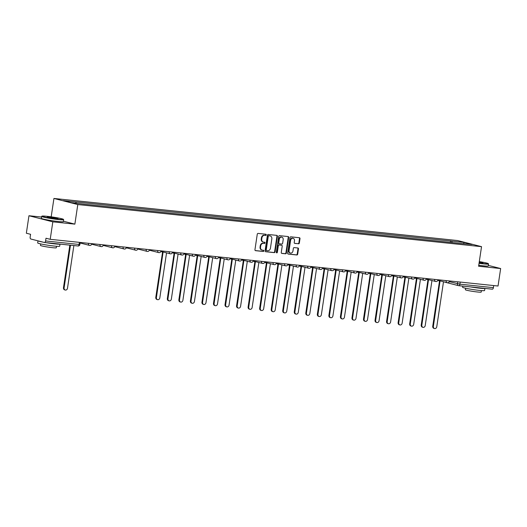 <?xml version="1.0" encoding="UTF-8"?>
<svg xmlns="http://www.w3.org/2000/svg" width="527" height="527" viewBox="0 0 527 527"><rect width="100%" height="100%" fill="white"/><g stroke="black" fill="none" stroke-linecap="round" stroke-linejoin="round"><path stroke-width="0.79" d="M266.254 234.884A0.613 0.507 104.3 0 0 265.839 234.232L258.125 233.421A0.876 0.725 104.3 0 0 257.268 234.212L254.949 249.726A0.876 0.725 104.3 0 0 255.549 250.668L263.263 251.471A0.613 0.507 104.3 0 0 263.441 250.266L262.446 250.16A2.793 2.325 104.3 0 1 262.163 250.108A2.793 2.325 104.3 0 1 260.529 247.156L260.727 245.865A2.793 2.325 104.3 0 1 263.46 243.349L264.462 243.454A0.613 0.507 104.3 0 0 264.64 242.249L263.638 242.143A2.793 2.325 104.3 0 1 263.362 242.091A2.793 2.325 104.3 0 1 261.728 239.139L261.926 237.848A2.793 2.325 104.3 0 1 264.659 235.332L265.661 235.437A0.613 0.507 104.3 0 0 266.254 234.884M263.362 242.091L262.881 241.972A2.793 2.325 104.3 0 1 261.254 239.021L261.445 237.723A2.793 2.325 104.3 0 1 264.185 235.207L265.18 235.312A0.613 0.507 104.3 0 0 265.588 234.205M255.266 250.562L262.782 251.346A0.613 0.507 104.3 0 0 263.19 250.239M262.163 250.108L261.688 249.989A2.793 2.325 104.3 0 1 260.055 247.038L260.246 245.74A2.793 2.325 104.3 0 1 262.986 243.224L263.981 243.329A0.613 0.507 104.3 0 0 264.389 242.222M298.493 243.803A0.876 0.725 104.3 0 0 299.349 243.019L300.001 238.665A0.876 0.725 104.3 0 0 299.402 237.73L290.832 236.834A0.876 0.725 104.3 0 0 289.982 237.624L287.656 253.138A0.876 0.725 104.3 0 0 288.256 254.08L296.826 254.969A0.876 0.725 104.3 0 0 297.683 254.185L298.466 248.928A0.876 0.725 104.3 0 0 297.867 247.986L294.204 247.604A0.876 0.725 104.3 0 0 293.348 248.388L292.959 250.997A2.339 1.943 104.3 0 1 290.436 253.059A2.339 1.943 104.3 0 1 289.073 250.595L290.601 240.378A2.339 1.943 104.3 0 1 293.117 238.316A2.339 1.943 104.3 0 1 294.481 240.786L294.231 242.486A0.876 0.725 104.3 0 0 294.824 243.421L298.018 243.685A0.876 0.725 104.3 0 0 298.868 242.901L299.52 238.547A0.876 0.725 104.3 0 0 299.204 237.71M41.547 217.052L28.959 215.741L52.819 221.841L74.867 224.14L77.792 204.555L481.533 246.656L478.608 266.24L500.65 268.539L498.041 286.016L50.21 239.317L45.987 238.237L45.579 240.958L79.09 244.456L79.893 244.475L80.196 242.446M52.819 221.841L50.21 239.317M277.419 236.313A0.876 0.725 104.3 0 0 276.82 235.371L268.25 234.482A0.876 0.725 104.3 0 0 267.4 235.266L265.081 250.786A0.876 0.725 104.3 0 0 265.674 251.722L274.244 252.617A0.876 0.725 104.3 0 0 275.101 251.827L277.419 236.313L276.938 236.188A0.876 0.725 104.3 0 0 276.622 235.352M279.541 235.661L288.111 236.551A0.876 0.725 104.3 0 1 288.71 237.493L286.392 253.006A0.876 0.725 104.3 0 1 285.535 253.79L281.866 253.408A0.876 0.725 104.3 0 1 281.273 252.473L282.208 246.181A0.876 0.725 104.3 0 0 281.616 245.239L279.178 244.989A0.876 0.725 104.3 0 0 278.328 245.773L277.347 252.328A0.613 0.507 104.3 0 1 276.332 252.222L278.691 236.445A0.876 0.725 104.3 0 1 279.541 235.661M28.959 215.741L26.35 233.217L30.573 234.298L30.164 237.018A1.779 0.975 -84 0 0 30.856 239.021L44.36 242.473A1.779 0.975 -84 0 0 44.439 242.486A1.779 0.975 -84 0 0 45.579 240.958M51.185 216.834L53.932 198.455L457.673 240.556L481.533 246.656M500.65 268.539L488.338 265.397M493.72 285.568L493.41 287.663A1.779 0.975 96 0 1 492.271 289.185A1.779 0.975 96 0 1 492.192 289.171L458.839 285.693M452.186 242.572L451.692 241.135L464.116 242.427L472.133 244.482L460.829 243.467L84.9 204.265L71.349 202.684L63.332 200.635L75.763 201.933L76.198 203.191M451.692 241.135L75.763 201.933M77.792 204.555L53.932 198.455M74.867 224.14L63.424 221.215M450.341 242.374L450.565 240.846M463.622 243.593L464.116 242.427M265.397 251.623L273.763 252.492A0.876 0.725 104.3 0 0 274.62 251.708L276.938 236.188M268.869 235.773A0.613 0.507 104.3 0 0 268.269 236.32L266.234 249.943A0.613 0.507 104.3 0 0 266.655 250.595L267.709 250.707A2.793 2.325 104.3 0 0 270.443 248.191L271.833 238.883A2.793 2.325 104.3 0 0 270.206 235.931A2.793 2.325 104.3 0 0 269.923 235.879L268.395 235.648A0.613 0.507 104.3 0 0 267.795 236.201L268.269 236.32M266.537 250.569L266.175 250.477A0.613 0.507 104.3 0 1 265.76 249.818L267.795 236.201M270.206 235.931L269.725 235.806A2.793 2.325 104.3 0 0 269.449 235.76L269.923 235.879M268.395 235.648L269.449 235.76M281.589 253.309L285.054 253.671A0.876 0.725 104.3 0 0 285.911 252.888L288.229 237.367A0.876 0.725 104.3 0 0 287.913 236.531M281.306 245.167A0.876 0.725 104.3 0 0 281.135 245.121L278.704 244.864A0.876 0.725 104.3 0 0 277.848 245.654L276.873 252.202L277.347 252.328M276.464 252.729A0.613 0.507 104.3 0 0 276.873 252.202M283.183 239.647A2.339 1.943 104.3 0 0 281.82 237.183A2.339 1.943 104.3 0 0 279.303 239.245L278.763 242.842A0.876 0.725 104.3 0 0 279.363 243.784L281.793 244.034A0.876 0.725 104.3 0 0 282.65 243.25L283.183 239.647M281.82 237.183L281.346 237.058A2.339 1.943 104.3 0 0 278.823 239.12L279.303 239.245M279.191 243.737L278.882 243.658A0.876 0.725 104.3 0 1 278.289 242.723L278.823 239.12M294.547 243.322L298.018 243.685M293.117 238.316L292.643 238.197A2.339 1.943 104.3 0 0 290.12 240.259L290.601 240.378M290.436 253.059L289.955 252.94A2.339 1.943 104.3 0 1 288.592 250.47L290.12 240.259M287.979 253.974L296.345 254.851A0.876 0.725 104.3 0 0 297.202 254.06L297.986 248.803A0.876 0.725 104.3 0 0 297.669 247.967M70.473 245.2L64.096 287.874A2.049 1.706 104.3 0 0 65.295 290.034A2.049 1.706 104.3 0 0 67.502 288.229L73.879 245.556M65.295 290.034L64.669 289.876A2.049 1.706 -75.7 0 1 63.477 287.716L69.841 245.134M58.51 219.278A10.856 0.731 8.5 0 0 63.405 219.344A10.856 0.731 8.5 0 0 46.863 216.301A10.856 0.731 8.5 0 0 41.976 216.142A10.856 0.731 8.5 0 0 47.186 217.605A10.856 0.731 8.5 0 0 58.51 219.278M63.405 219.344L63.629 219.647A11.126 0.751 -171.5 0 1 63.648 219.7A11.126 0.751 -171.5 0 1 58.609 219.581A11.126 0.751 -171.5 0 1 47.331 217.928A11.126 0.751 -171.5 0 1 41.646 216.413A11.126 0.751 -171.5 0 1 41.673 216.366L41.976 216.142M55.599 218.534A5.428 0.369 -171.5 0 1 47.325 217.012A5.428 0.369 -171.5 0 1 49.775 217.045A5.428 0.369 -171.5 0 1 55.434 217.882A5.428 0.369 -171.5 0 1 58.036 218.613A5.428 0.369 -171.5 0 1 55.599 218.534M57.509 218.672A5.165 0.349 8.5 0 0 49.881 217.348A5.165 0.349 8.5 0 0 47.812 217.223M59.999 244.106L59.683 246.221A11.126 0.751 -171.5 0 1 54.65 246.102A11.126 0.751 -171.5 0 1 43.366 244.449A11.126 0.751 -171.5 0 1 37.681 242.934L37.99 240.846M59.926 244.1A11.126 0.751 -171.5 0 1 54.973 243.909A11.126 0.751 -171.5 0 1 45.783 242.624M56.527 246.274L56.303 247.782A8.01 0.54 -171.5 0 1 52.674 247.697A8.01 0.54 -171.5 0 1 44.551 246.504A8.01 0.54 -171.5 0 1 40.46 245.411L40.684 243.909M63.648 219.7L63.359 221.63A11.126 0.751 -171.5 0 1 58.319 221.511A11.126 0.751 -171.5 0 1 47.041 219.858A11.126 0.751 -171.5 0 1 41.356 218.343L41.646 216.413M42.977 242.117A11.126 0.751 -171.5 0 1 38.142 240.879M479.083 263.059A10.856 0.731 8.5 0 0 483.404 263.586A10.856 0.731 8.5 0 0 488.305 263.652A10.856 0.731 8.5 0 0 479.293 261.623M488.305 263.652L488.529 263.955A11.126 0.751 -171.5 0 1 488.549 264.007A11.126 0.751 -171.5 0 1 483.509 263.889A11.126 0.751 -171.5 0 1 479.043 263.335M479.241 261.998A5.428 0.369 -171.5 0 1 482.936 262.927A5.428 0.369 -171.5 0 1 480.492 262.848A5.428 0.369 -171.5 0 1 479.135 262.683M484.899 288.421L484.583 290.529A11.126 0.751 -171.5 0 1 479.544 290.41A11.126 0.751 -171.5 0 1 468.266 288.763A11.126 0.751 -171.5 0 1 462.574 287.241L462.746 286.108M484.82 288.414A11.126 0.751 -171.5 0 1 479.873 288.216A11.126 0.751 -171.5 0 1 470.683 286.938M481.428 290.588L481.197 292.09A8.01 0.54 -171.5 0 1 477.574 292.004A8.01 0.54 -171.5 0 1 469.452 290.818A8.01 0.54 -171.5 0 1 465.354 289.725L465.578 288.216M488.549 264.007L488.259 265.937A11.126 0.751 -171.5 0 1 483.219 265.819A11.126 0.751 -171.5 0 1 478.753 265.272M482.409 262.98A5.165 0.349 8.5 0 0 479.201 262.275M162.158 251.735A1.779 1.482 104.3 0 0 163.067 252.262L156.414 297.505A2.049 1.706 104.3 0 0 157.613 299.665A2.049 1.706 104.3 0 0 159.819 297.86L166.545 252.855M157.613 299.665L156.987 299.507A2.049 1.706 -75.7 0 1 155.794 297.347L162.553 252.143M162.441 252.104A1.779 1.482 -75.7 0 1 161.539 251.57M173.699 252.934A1.779 1.482 104.3 0 0 174.602 253.467L167.955 298.704A2.049 1.706 104.3 0 0 169.147 300.864A2.049 1.706 104.3 0 0 171.361 299.059L178.086 254.054M169.147 300.864L168.528 300.706A2.049 1.706 -75.7 0 1 167.336 298.545L174.088 253.349M173.982 253.309A1.779 1.482 -75.7 0 1 173.08 252.776M185.24 254.139A1.779 1.482 104.3 0 0 186.143 254.666L179.496 299.909A2.049 1.706 104.3 0 0 180.689 302.07A2.049 1.706 104.3 0 0 182.895 300.265L189.621 255.259M180.689 302.07L180.069 301.912A2.049 1.706 -75.7 0 1 178.877 299.751L185.629 254.554M185.524 254.508A1.779 1.482 -75.7 0 1 184.621 253.981M196.775 255.345A1.779 1.482 104.3 0 0 197.684 255.872L191.037 301.115A2.049 1.706 104.3 0 0 192.23 303.275A2.049 1.706 104.3 0 0 194.437 301.47L201.162 256.465M192.23 303.275L191.611 303.117A2.049 1.706 -75.7 0 1 190.412 300.957L197.17 255.753M197.065 255.714A1.779 1.482 -75.7 0 1 196.156 255.18M208.317 256.544A1.779 1.482 104.3 0 0 209.226 257.077L202.572 302.314A2.049 1.706 104.3 0 0 203.771 304.474A2.049 1.706 104.3 0 0 205.978 302.669L212.704 257.663M203.771 304.474L203.152 304.316A2.049 1.706 -75.7 0 1 201.953 302.155L208.712 256.959M208.6 256.919A1.779 1.482 -75.7 0 1 207.697 256.385M219.858 257.749A1.779 1.482 104.3 0 0 220.76 258.276L214.114 303.519A2.049 1.706 104.3 0 0 215.306 305.68A2.049 1.706 104.3 0 0 217.519 303.875L224.245 258.869M215.306 305.68L214.687 305.522A2.049 1.706 -75.7 0 1 213.494 303.361L220.246 258.164M220.141 258.118A1.779 1.482 -75.7 0 1 219.239 257.591M231.399 258.955A1.779 1.482 104.3 0 0 232.302 259.482L225.655 304.725A2.049 1.706 104.3 0 0 226.847 306.885A2.049 1.706 104.3 0 0 229.054 305.08L235.78 260.075M226.847 306.885L226.228 306.727A2.049 1.706 -75.7 0 1 225.036 304.566L231.788 259.363M231.682 259.324A1.779 1.482 -75.7 0 1 230.78 258.797M242.94 260.154A1.779 1.482 104.3 0 0 243.843 260.687L237.196 305.923A2.049 1.706 104.3 0 0 238.388 308.084A2.049 1.706 104.3 0 0 240.595 306.279L247.321 261.273M238.388 308.084L237.769 307.926A2.049 1.706 -75.7 0 1 236.57 305.765L243.329 260.569M243.224 260.529A1.779 1.482 -75.7 0 1 242.315 259.995M254.475 261.359A1.779 1.482 104.3 0 0 255.384 261.886L248.731 307.129A2.049 1.706 104.3 0 0 249.93 309.29A2.049 1.706 104.3 0 0 252.137 307.485L258.862 262.479M249.93 309.29L249.311 309.132A2.049 1.706 -75.7 0 1 248.112 306.971L254.87 261.774M254.758 261.728A1.779 1.482 -75.7 0 1 253.856 261.201M266.016 262.565A1.779 1.482 104.3 0 0 266.919 263.092L260.272 308.335A2.049 1.706 104.3 0 0 261.464 310.495A2.049 1.706 104.3 0 0 263.678 308.69L270.404 263.684M261.464 310.495L260.845 310.337A2.049 1.706 -75.7 0 1 259.653 308.176L266.405 262.973M266.3 262.933A1.779 1.482 -75.7 0 1 265.397 262.406M277.558 263.763A1.779 1.482 104.3 0 0 278.46 264.297L271.813 309.533A2.049 1.706 104.3 0 0 273.006 311.694A2.049 1.706 104.3 0 0 275.213 309.889L281.938 264.883M273.006 311.694L272.387 311.536A2.049 1.706 -75.7 0 1 271.194 309.375L277.946 264.179M277.841 264.139A1.779 1.482 -75.7 0 1 276.938 263.605M289.099 264.969A1.779 1.482 104.3 0 0 290.002 265.503L283.355 310.739A2.049 1.706 104.3 0 0 284.547 312.9A2.049 1.706 104.3 0 0 286.754 311.095L293.48 266.089M284.547 312.9L283.928 312.742A2.049 1.706 -75.7 0 1 282.729 310.581L289.488 265.384M289.382 265.338A1.779 1.482 -75.7 0 1 288.473 264.811M300.634 266.175A1.779 1.482 104.3 0 0 301.543 266.702L294.889 311.944A2.049 1.706 104.3 0 0 296.088 314.105A2.049 1.706 104.3 0 0 298.295 312.3L305.021 267.294M296.088 314.105L295.469 313.947A2.049 1.706 -75.7 0 1 294.27 311.786L301.029 266.583M300.924 266.543A1.779 1.482 -75.7 0 1 300.015 266.016M312.175 267.373A1.779 1.482 104.3 0 0 313.078 267.907L306.431 313.143A2.049 1.706 104.3 0 0 307.623 315.304A2.049 1.706 104.3 0 0 309.836 313.499L316.562 268.5M307.623 315.304L307.004 315.146A2.049 1.706 -75.7 0 1 305.812 312.985L312.564 267.788M312.458 267.749A1.779 1.482 -75.7 0 1 311.556 267.215M323.716 268.579A1.779 1.482 104.3 0 0 324.619 269.113L317.972 314.349A2.049 1.706 104.3 0 0 319.164 316.51A2.049 1.706 104.3 0 0 321.371 314.705L328.104 269.699M319.164 316.51L318.545 316.352A2.049 1.706 -75.7 0 1 317.353 314.191L324.105 268.994M324 268.948A1.779 1.482 -75.7 0 1 323.097 268.421M335.258 269.784A1.779 1.482 104.3 0 0 336.16 270.311L329.513 315.554A2.049 1.706 104.3 0 0 330.706 317.715A2.049 1.706 104.3 0 0 332.912 315.91L339.638 270.904M330.706 317.715L330.086 317.557A2.049 1.706 -75.7 0 1 328.894 315.396L335.646 270.193M335.541 270.153A1.779 1.482 -75.7 0 1 334.632 269.626M346.792 270.983A1.779 1.482 104.3 0 0 347.701 271.517L341.048 316.76A2.049 1.706 104.3 0 0 342.247 318.921A2.049 1.706 104.3 0 0 344.454 317.109L351.18 272.11M342.247 318.921L341.628 318.756A2.049 1.706 -75.7 0 1 340.429 316.595L347.188 271.398M347.082 271.359A1.779 1.482 -75.7 0 1 346.173 270.825M358.334 272.189A1.779 1.482 104.3 0 0 359.236 272.722L352.589 317.959A2.049 1.706 104.3 0 0 353.788 320.12A2.049 1.706 104.3 0 0 355.995 318.315L362.721 273.309M353.788 320.12L353.162 319.961A2.049 1.706 -75.7 0 1 351.97 317.801L358.722 272.604M358.617 272.564A1.779 1.482 -75.7 0 1 357.714 272.031M369.875 273.394A1.779 1.482 104.3 0 0 370.777 273.921L364.131 319.164A2.049 1.706 104.3 0 0 365.323 321.325A2.049 1.706 104.3 0 0 367.536 319.52L374.262 274.514M365.323 321.325L364.704 321.167A2.049 1.706 -75.7 0 1 363.511 319.006L370.264 273.803M370.158 273.763A1.779 1.482 -75.7 0 1 369.256 273.236M381.416 274.593A1.779 1.482 104.3 0 0 382.319 275.127L375.672 320.37A2.049 1.706 104.3 0 0 376.864 322.531A2.049 1.706 104.3 0 0 379.071 320.719L385.797 275.72M376.864 322.531L376.245 322.372A2.049 1.706 -75.7 0 1 375.053 320.212L381.805 275.008M381.7 274.969A1.779 1.482 -75.7 0 1 380.79 274.435M392.951 275.799A1.779 1.482 104.3 0 0 393.86 276.332L387.207 321.569A2.049 1.706 104.3 0 0 388.406 323.73A2.049 1.706 104.3 0 0 390.612 321.925L397.338 276.919M388.406 323.73L387.786 323.571A2.049 1.706 -75.7 0 1 386.587 321.411L393.346 276.214M393.241 276.174A1.779 1.482 -75.7 0 1 392.332 275.641M404.492 277.004A1.779 1.482 104.3 0 0 405.395 277.531L398.748 322.774A2.049 1.706 104.3 0 0 399.947 324.935A2.049 1.706 104.3 0 0 402.154 323.13L408.88 278.124M399.947 324.935L399.321 324.777A2.049 1.706 -75.7 0 1 398.129 322.616L404.888 277.413M404.776 277.373A1.779 1.482 -75.7 0 1 403.873 276.846M416.034 278.203A1.779 1.482 104.3 0 0 416.936 278.737L410.289 323.98A2.049 1.706 104.3 0 0 411.482 326.141A2.049 1.706 104.3 0 0 413.695 324.329L420.421 279.33M411.482 326.141L410.862 325.982A2.049 1.706 -75.7 0 1 409.67 323.822L416.422 278.618M416.317 278.579A1.779 1.482 -75.7 0 1 415.414 278.045M427.575 279.409A1.779 1.482 104.3 0 0 428.477 279.942L421.831 325.179A2.049 1.706 104.3 0 0 423.023 327.339A2.049 1.706 104.3 0 0 425.23 325.534L431.956 280.529M423.023 327.339L422.404 327.181A2.049 1.706 -75.7 0 1 421.211 325.021L427.964 279.824M427.858 279.784A1.779 1.482 -75.7 0 1 426.949 279.251M439.11 280.614A1.779 1.482 104.3 0 0 440.019 281.141L433.365 326.384A2.049 1.706 104.3 0 0 434.564 328.545A2.049 1.706 104.3 0 0 436.771 326.74L443.497 281.734M434.564 328.545L433.945 328.387A2.049 1.706 -75.7 0 1 432.746 326.226L439.505 281.023M439.399 280.983A1.779 1.482 -75.7 0 1 438.49 280.456M449.294 281.681L459.9 284.165L493.41 287.663M457.759 281.82L457.462 283.77A1.779 1.482 -75.7 0 0 458.503 285.647A1.779 1.779 0 0 0 458.76 285.693A1.779 0.975 -84 0 0 459.9 284.165L460.209 282.07M79.399 242.361L79.09 244.456A1.779 0.975 -84 0 1 77.95 245.984A1.779 0.975 -84 0 1 77.871 245.964L44.518 242.486M444.88 280.476L449.465 280.95M446.217 280.614L446.185 280.805A1.779 1.482 -75.7 0 0 447.225 282.689A1.779 1.779 0 0 0 449.426 281.227M433.346 279.27L437.93 279.751M434.676 279.409L434.65 279.606A1.779 1.482 -75.7 0 0 435.684 281.484A1.779 1.779 0 0 0 437.891 280.021M421.804 278.065L426.389 278.546M423.135 278.21L423.109 278.401A1.779 1.482 -75.7 0 0 424.149 280.278A1.779 1.779 0 0 0 426.35 278.816M410.263 276.866L414.848 277.34M411.6 277.004L411.567 277.195A1.779 1.482 -75.7 0 0 412.608 279.079A1.779 1.779 0 0 0 414.808 277.617M398.722 275.661L403.307 276.141M400.059 275.799L400.026 275.996A1.779 1.482 -75.7 0 0 401.067 277.874A1.779 1.779 0 0 0 403.267 276.411M387.187 274.455L391.772 274.936M388.518 274.6L388.491 274.791A1.779 1.482 -75.7 0 0 389.525 276.668A1.779 1.779 0 0 0 391.732 275.206M375.646 273.256L380.231 273.73M376.976 273.394L376.95 273.585A1.779 1.482 -75.7 0 0 377.991 275.469A1.779 1.779 0 0 0 380.191 274.007M364.104 272.051L368.689 272.531M365.442 272.189L365.409 272.387A1.779 1.482 -75.7 0 0 366.449 274.264A1.779 1.779 0 0 0 368.65 272.802M352.563 270.845L357.148 271.326M353.9 270.99L353.867 271.181A1.779 1.482 -75.7 0 0 354.908 273.058A1.779 1.779 0 0 0 357.108 271.596M341.028 269.646L345.613 270.12M342.359 269.784L342.333 269.976A1.779 1.482 -75.7 0 0 343.367 271.86A1.779 1.779 0 0 0 345.567 270.397M329.487 268.441L334.072 268.922M330.818 268.579L330.791 268.777A1.779 1.482 -75.7 0 0 331.832 270.654A1.779 1.779 0 0 0 334.032 269.192M317.946 267.235L322.531 267.716M319.283 267.373L319.25 267.571A1.779 1.482 -75.7 0 0 320.291 269.449A1.779 1.779 0 0 0 322.491 267.986M306.404 266.036L310.989 266.51M307.742 266.175L307.709 266.366A1.779 1.482 -75.7 0 0 308.75 268.25A1.779 1.779 0 0 0 310.95 266.787M294.863 264.831L299.455 265.312M296.2 264.969L296.174 265.167A1.779 1.482 -75.7 0 0 297.208 267.044A1.779 1.779 0 0 0 299.408 265.582M283.328 263.625L287.913 264.106M284.659 263.763L284.633 263.961A1.779 1.482 -75.7 0 0 285.674 265.839A1.779 1.779 0 0 0 287.874 264.376M271.787 262.426L276.372 262.901M273.124 262.565L273.091 262.756A1.779 1.482 -75.7 0 0 274.132 264.633A1.779 1.779 0 0 0 276.332 263.177M260.246 261.221L264.831 261.702M261.583 261.359L261.55 261.557A1.779 1.482 -75.7 0 0 262.591 263.434A1.779 1.779 0 0 0 264.791 261.972M248.704 260.015L253.296 260.496M250.042 260.154L250.015 260.351A1.779 1.482 -75.7 0 0 251.05 262.229A1.779 1.779 0 0 0 253.25 260.766M237.17 258.816L241.755 259.291M238.5 258.955L238.474 259.146A1.779 1.482 -75.7 0 0 239.515 261.023A1.779 1.779 0 0 0 241.715 259.567M225.628 257.611L230.213 258.092M226.966 257.749L226.933 257.947A1.779 1.482 -75.7 0 0 227.974 259.824A1.779 1.779 0 0 0 230.174 258.362M214.087 256.405L218.672 256.886M215.424 256.544L215.391 256.741A1.779 1.482 -75.7 0 0 216.432 258.619A1.779 1.779 0 0 0 218.633 257.156M202.546 255.206L207.137 255.681M203.883 255.345L203.857 255.536A1.779 1.482 -75.7 0 0 204.891 257.413A1.779 1.779 0 0 0 207.091 255.957M191.011 254.001L195.596 254.475M192.342 254.139L192.315 254.337A1.779 1.482 -75.7 0 0 193.35 256.214A1.779 1.779 0 0 0 195.557 254.752M179.47 252.795L184.055 253.276M180.801 252.934L180.774 253.131A1.779 1.482 -75.7 0 0 181.815 255.009A1.779 1.779 0 0 0 184.015 253.546M167.929 251.596L172.513 252.071M169.266 251.735L169.233 251.926A1.779 1.482 -75.7 0 0 170.274 253.803A1.779 1.779 0 0 0 172.474 252.347M156.387 250.391L160.979 250.865M157.725 250.529L157.698 250.72A1.779 1.482 -75.7 0 0 158.732 252.604A1.779 1.779 0 0 0 160.933 251.142M144.853 249.185L149.437 249.666M146.183 249.324L146.157 249.521A1.779 1.482 -75.7 0 0 147.191 251.399A1.779 1.779 0 0 0 149.398 249.936M133.311 247.98L137.896 248.461M134.642 248.125L134.616 248.316A1.779 1.482 -75.7 0 0 135.656 250.193A1.779 1.779 0 0 0 137.857 248.731M121.77 246.781L126.355 247.255M123.107 246.919L123.074 247.11A1.779 1.482 -75.7 0 0 124.115 248.994A1.779 1.779 0 0 0 126.315 247.532M110.229 245.575L114.82 246.056M111.566 245.714L111.54 245.911A1.779 1.482 -75.7 0 0 112.574 247.789A1.779 1.779 0 0 0 114.774 246.326M98.694 244.37L103.279 244.851M100.025 244.515L99.998 244.706A1.779 1.482 -75.7 0 0 101.032 246.583A1.779 1.779 0 0 0 103.239 245.121M87.153 243.171L91.738 243.645M88.483 243.309L88.457 243.5A1.779 1.482 -75.7 0 0 89.498 245.384A1.779 1.779 0 0 0 91.698 243.922M89.676 245.411A1.779 1.482 -75.7 0 1 89.498 245.384L80.117 242.987M101.217 246.616A1.779 1.482 -75.7 0 1 101.032 246.583L91.639 244.185M112.752 247.822A1.779 1.482 -75.7 0 1 112.574 247.789L103.18 245.384M124.293 249.021A1.779 1.482 -75.7 0 1 124.115 248.994L114.715 246.59M135.834 250.226A1.779 1.482 -75.7 0 1 135.656 250.193L126.256 247.795M147.376 251.432A1.779 1.482 -75.7 0 1 147.191 251.399L137.797 248.994M158.91 252.637A1.779 1.482 -75.7 0 1 158.732 252.604L149.339 250.2M170.452 253.836A1.779 1.482 -75.7 0 1 170.274 253.803L160.873 251.405M181.993 255.042A1.779 1.482 -75.7 0 1 181.815 255.009L172.415 252.604M193.534 256.247A1.779 1.482 -75.7 0 1 193.35 256.214L183.956 253.81M205.069 257.446A1.779 1.482 -75.7 0 1 204.891 257.413L195.497 255.015M216.61 258.652A1.779 1.482 -75.7 0 1 216.432 258.619L207.032 256.214M228.151 259.857A1.779 1.482 -75.7 0 1 227.974 259.824L218.573 257.42M239.693 261.056A1.779 1.482 -75.7 0 1 239.515 261.023L230.115 258.625M251.227 262.262A1.779 1.482 -75.7 0 1 251.05 262.229L241.656 259.824M262.769 263.467A1.779 1.482 -75.7 0 1 262.591 263.434L253.191 261.03M274.31 264.666A1.779 1.482 -75.7 0 1 274.132 264.633L264.732 262.235M285.851 265.871A1.779 1.482 -75.7 0 1 285.674 265.839L276.273 263.434M297.386 267.077A1.779 1.482 -75.7 0 1 297.208 267.044L287.814 264.64M308.927 268.276A1.779 1.482 -75.7 0 1 308.75 268.25L299.349 265.845M320.469 269.481A1.779 1.482 -75.7 0 1 320.291 269.449L310.89 267.051M332.01 270.687A1.779 1.482 -75.7 0 1 331.832 270.654L322.432 268.25M343.545 271.886A1.779 1.482 -75.7 0 1 343.367 271.86L333.973 269.455M355.086 273.091A1.779 1.482 -75.7 0 1 354.908 273.058L345.508 270.661M366.627 274.297A1.779 1.482 -75.7 0 1 366.449 274.264L357.049 271.86M378.169 275.496A1.779 1.482 -75.7 0 1 377.991 275.469L368.59 273.065M389.703 276.701A1.779 1.482 -75.7 0 1 389.525 276.668L380.132 274.271M401.245 277.907A1.779 1.482 -75.7 0 1 401.067 277.874L391.666 275.469M412.786 279.106A1.779 1.482 -75.7 0 1 412.608 279.079L403.208 276.675M424.327 280.311A1.779 1.482 -75.7 0 1 424.149 280.278L414.749 277.881M435.862 281.517A1.779 1.482 -75.7 0 1 435.684 281.484L426.29 279.079M447.403 282.722A1.779 1.482 -75.7 0 1 447.225 282.689L437.825 280.285M445.177 282.228A1.779 1.482 -75.7 0 1 444.999 282.195L458.503 285.647A1.779 1.482 -75.7 0 0 458.681 285.68A1.779 0.975 -84 0 0 458.76 285.693L492.271 289.185M444.524 281.998A1.779 1.779 0 0 0 444.999 282.195A1.779 1.482 -75.7 0 1 444.604 282.017M264.185 235.207L264.659 235.332M261.445 237.723L261.926 237.848M261.254 239.021L261.728 239.139M263.981 243.329L264.462 243.454M262.986 243.224L263.46 243.349M260.246 245.74L260.727 245.865M260.055 247.038L260.529 247.156M262.782 251.346L263.263 251.471M265.18 235.312L265.661 235.437M274.62 251.708L275.101 251.827M273.763 252.492L274.244 252.617M265.76 249.818L266.234 249.943M288.229 237.367L288.71 237.493M285.911 252.888L286.392 253.006M285.054 253.671L285.535 253.79M281.135 245.121L281.616 245.239M278.704 244.864L279.178 244.989M277.848 245.654L278.328 245.773M278.289 242.723L278.763 242.842M288.592 250.47L289.073 250.595M297.986 248.803L298.466 248.928M297.202 254.06L297.683 254.185M296.345 254.851L296.826 254.969M299.52 238.547L300.001 238.665M298.868 242.901L299.349 243.019M63.477 287.716L64.096 287.874M155.794 297.347L156.414 297.505M167.336 298.545L167.955 298.704M178.877 299.751L179.496 299.909M190.412 300.957L191.037 301.115M201.953 302.155L202.572 302.314M213.494 303.361L214.114 303.519M225.036 304.566L225.655 304.725M236.57 305.765L237.196 305.923M248.112 306.971L248.731 307.129M259.653 308.176L260.272 308.335M271.194 309.375L271.813 309.533M282.729 310.581L283.355 310.739M294.27 311.786L294.889 311.944M305.812 312.985L306.431 313.143M317.353 314.191L317.972 314.349M328.894 315.396L329.513 315.554M340.429 316.595L341.048 316.76M351.97 317.801L352.589 317.959M363.511 319.006L364.131 319.164M375.053 320.212L375.672 320.37M386.587 321.411L387.207 321.569M398.129 322.616L398.748 322.774M409.67 323.822L410.289 323.98M421.211 325.021L421.831 325.179M432.746 326.226L433.365 326.384M44.439 242.486L77.95 245.984A1.779 1.779 0 0 0 79.893 244.475M266.115 250.463L266.596 250.588M281.22 245.134L281.701 245.259M278.796 243.645L279.27 243.764M162.263 252.071L162.889 252.229M173.805 253.276L174.424 253.434M185.346 254.475L185.965 254.64M196.887 255.681L197.506 255.839M208.422 256.886L209.048 257.044M219.963 258.092L220.582 258.25M231.505 259.291L232.124 259.449M243.046 260.496L243.665 260.654M254.581 261.702L255.206 261.86M266.122 262.901L266.741 263.059M277.663 264.106L278.282 264.264M289.204 265.312L289.824 265.47M300.739 266.51L301.365 266.669M312.28 267.716L312.9 267.874M323.822 268.922L324.441 269.08M335.363 270.12L335.982 270.279M346.898 271.326L347.524 271.484M358.439 272.531L359.058 272.69M369.98 273.73L370.6 273.888M381.522 274.936L382.141 275.094M393.056 276.141L393.682 276.3M404.598 277.34L405.217 277.498M416.139 278.546L416.758 278.704M427.68 279.751L428.299 279.909M439.222 280.95L439.841 281.115"/></g></svg>
